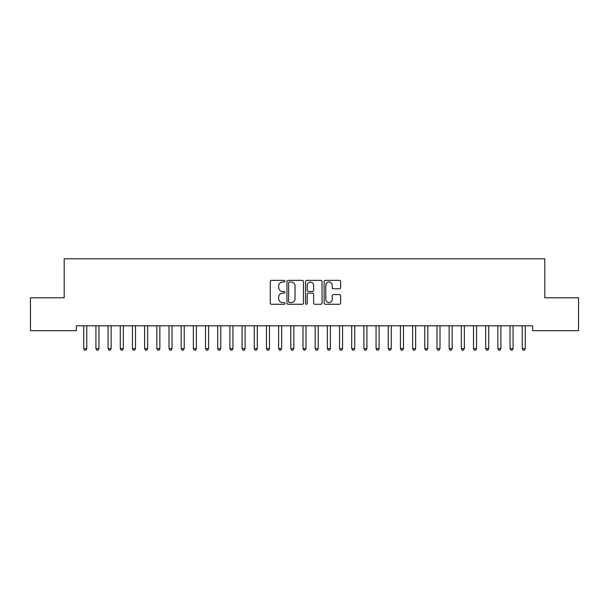 <?xml version="1.0" encoding="UTF-8"?>
<svg xmlns="http://www.w3.org/2000/svg" width="609" height="609" viewBox="0 0 609 609"><rect width="100%" height="100%" fill="white"/><g stroke="black" fill="none" stroke-linecap="round" stroke-linejoin="round"><path stroke-width="0.91" d="M285.012 281.191A0.837 0.837 0 0 0 284.175 280.353L271.469 280.353A1.195 1.195 0 0 0 270.274 281.548L270.274 303.069A1.195 1.195 0 0 0 271.469 304.264L284.175 304.264A0.837 0.837 0 0 0 285.012 303.427A0.837 0.837 0 0 0 284.175 302.589L282.53 302.589A3.829 3.829 0 0 1 278.709 298.76L278.709 296.971A3.829 3.829 0 0 1 282.53 293.142L284.175 293.142A0.837 0.837 0 0 0 285.012 292.305A0.837 0.837 0 0 0 284.175 291.467L282.53 291.467A3.829 3.829 0 0 1 278.709 287.646L278.709 285.849A3.829 3.829 0 0 1 282.53 282.028L284.175 282.028A0.837 0.837 0 0 0 285.012 281.191M339.441 288.78A1.195 1.195 0 0 0 340.637 287.585L340.637 281.548A1.195 1.195 0 0 0 339.441 280.353L325.335 280.353A1.195 1.195 0 0 0 324.14 281.548L324.14 303.069A1.195 1.195 0 0 0 325.335 304.264L339.441 304.264A1.195 1.195 0 0 0 340.637 303.069L340.637 295.776A1.195 1.195 0 0 0 339.441 294.581L333.405 294.581A1.195 1.195 0 0 0 332.209 295.776L332.209 299.392A3.197 3.197 0 0 1 329.012 302.589A3.197 3.197 0 0 1 325.807 299.392L325.807 285.225A3.197 3.197 0 0 1 329.012 282.028A3.197 3.197 0 0 1 332.209 285.225L332.209 287.585A1.195 1.195 0 0 0 333.405 288.78L339.441 288.78M532.631 325.8L76.369 325.8L76.369 330.672L30.45 330.672L30.45 297.786L64.189 297.786L64.189 258.81L544.811 258.81L544.811 297.786L578.55 297.786L578.55 330.672L532.631 330.672L532.631 325.8M303.457 281.548A1.195 1.195 0 0 0 302.262 280.353L288.148 280.353A1.195 1.195 0 0 0 286.953 281.548L286.953 303.069A1.195 1.195 0 0 0 288.148 304.264L302.262 304.264A1.195 1.195 0 0 0 303.457 303.069L303.457 281.548M306.738 280.353L320.852 280.353A1.195 1.195 0 0 1 322.047 281.548L322.047 303.069A1.195 1.195 0 0 1 320.852 304.264L314.815 304.264A1.195 1.195 0 0 1 313.62 303.069L313.62 294.337A1.195 1.195 0 0 0 312.417 293.142L308.413 293.142A1.195 1.195 0 0 0 307.218 294.337L307.218 303.427A0.837 0.837 0 0 1 306.38 304.264A0.837 0.837 0 0 1 305.543 303.427L305.543 281.548A1.195 1.195 0 0 1 306.738 280.353M289.465 282.028A0.837 0.837 0 0 0 288.628 282.865L288.628 301.752A0.837 0.837 0 0 0 289.465 302.589L291.201 302.589A3.829 3.829 0 0 0 295.022 298.76L295.022 285.849A3.829 3.829 0 0 0 291.201 282.028L289.465 282.028M313.62 285.286A3.197 3.197 0 0 0 310.415 282.089A3.197 3.197 0 0 0 307.218 285.286L307.218 290.272A1.195 1.195 0 0 0 308.413 291.467L312.417 291.467A1.195 1.195 0 0 0 313.62 290.272L313.62 285.286M83.646 325.982A1.218 1.218 -179.6 0 1 83.737 326.439A1.218 1.218 179.6 0 0 83.646 325.982L83.578 325.8M86.942 325.8L86.874 325.982A1.218 1.218 179.6 0 0 86.782 326.439L86.782 348.607L83.737 348.607L83.737 326.439M86.782 348.607L85.869 350.19L84.651 350.19L83.737 348.607M95.826 325.982A1.218 1.218 -179.6 0 1 95.918 326.439A1.218 1.218 179.6 0 0 95.826 325.982L95.758 325.8M108.006 325.982A1.218 1.218 -179.6 0 1 108.097 326.439A1.218 1.218 179.6 0 0 108.006 325.982L107.938 325.8M99.122 325.8L99.054 325.982A1.218 1.218 179.6 0 0 98.962 326.439L98.962 348.607L95.918 348.607L95.918 326.439M98.962 348.607L98.049 350.19L96.831 350.19L95.918 348.607M111.302 325.8L111.234 325.982A1.218 1.218 179.6 0 0 111.142 326.439L111.142 348.607L108.097 348.607L108.097 326.439M111.142 348.607L110.229 350.19L109.011 350.19L108.097 348.607M120.186 325.982A1.218 1.218 -179.6 0 1 120.278 326.439A1.218 1.218 179.6 0 0 120.186 325.982L120.118 325.8M132.366 325.982A1.218 1.218 -179.6 0 1 132.458 326.439A1.218 1.218 179.6 0 0 132.366 325.982L132.298 325.8M123.482 325.8L123.414 325.982A1.218 1.218 179.6 0 0 123.322 326.439L123.322 348.607L120.278 348.607L120.278 326.439M123.322 348.607L122.409 350.19L121.191 350.19L120.278 348.607M135.662 325.8L135.594 325.982A1.218 1.218 179.6 0 0 135.502 326.439L135.502 348.607L132.458 348.607L132.458 326.439M135.502 348.607L134.589 350.19L133.371 350.19L132.458 348.607M144.546 325.982A1.218 1.218 -179.6 0 1 144.637 326.439A1.218 1.218 179.6 0 0 144.546 325.982L144.478 325.8M147.842 325.8L147.774 325.982A1.218 1.218 179.6 0 0 147.683 326.439L147.683 348.607L144.637 348.607L144.637 326.439M147.683 348.607L146.769 350.19L145.551 350.19L144.637 348.607M156.726 325.982A1.218 1.218 -179.6 0 1 156.817 326.439A1.218 1.218 179.6 0 0 156.726 325.982L156.658 325.8M160.022 325.8L159.954 325.982A1.218 1.218 179.6 0 0 159.862 326.439L159.862 348.607L156.817 348.607L156.817 326.439M159.862 348.607L158.949 350.19L157.731 350.19L156.817 348.607M168.906 325.982A1.218 1.218 -179.6 0 1 168.998 326.439A1.218 1.218 179.6 0 0 168.906 325.982L168.838 325.8M181.086 325.982A1.218 1.218 -179.6 0 1 181.178 326.439A1.218 1.218 179.6 0 0 181.086 325.982L181.018 325.8M193.266 325.982A1.218 1.218 -179.6 0 1 193.357 326.439A1.218 1.218 179.6 0 0 193.266 325.982L193.198 325.8M205.446 325.982A1.218 1.218 -179.6 0 1 205.537 326.439A1.218 1.218 179.6 0 0 205.446 325.982L205.378 325.8M217.626 325.982A1.218 1.218 -179.6 0 1 217.718 326.439A1.218 1.218 179.6 0 0 217.626 325.982L217.558 325.8M229.806 325.982A1.218 1.218 -179.6 0 1 229.898 326.439A1.218 1.218 179.6 0 0 229.806 325.982L229.738 325.8M241.986 325.982A1.218 1.218 -179.6 0 1 242.077 326.439A1.218 1.218 179.6 0 0 241.986 325.982L241.918 325.8M254.166 325.982A1.218 1.218 -179.6 0 1 254.257 326.439A1.218 1.218 179.6 0 0 254.166 325.982L254.098 325.8M266.346 325.982A1.218 1.218 -179.6 0 1 266.438 326.439A1.218 1.218 179.6 0 0 266.346 325.982L266.278 325.8M172.202 325.8L172.134 325.982A1.218 1.218 179.6 0 0 172.042 326.439L172.042 348.607L168.998 348.607L168.998 326.439M172.042 348.607L171.129 350.19L169.911 350.19L168.998 348.607M184.382 325.8L184.314 325.982A1.218 1.218 179.6 0 0 184.222 326.439L184.222 348.607L181.178 348.607L181.178 326.439M184.222 348.607L183.309 350.19L182.091 350.19L181.178 348.607M196.562 325.8L196.494 325.982A1.218 1.218 179.6 0 0 196.403 326.439L196.403 348.607L193.357 348.607L193.357 326.439M196.403 348.607L195.489 350.19L194.271 350.19L193.357 348.607M208.742 325.8L208.674 325.982A1.218 1.218 179.6 0 0 208.582 326.439L208.582 348.607L205.537 348.607L205.537 326.439M208.582 348.607L207.669 350.19L206.451 350.19L205.537 348.607M220.922 325.8L220.854 325.982A1.218 1.218 179.6 0 0 220.762 326.439L220.762 348.607L217.718 348.607L217.718 326.439M220.762 348.607L219.849 350.19L218.631 350.19L217.718 348.607M233.102 325.8L233.034 325.982A1.218 1.218 179.6 0 0 232.942 326.439L232.942 348.607L229.898 348.607L229.898 326.439M232.942 348.607L232.029 350.19L230.811 350.19L229.898 348.607M245.282 325.8L245.214 325.982A1.218 1.218 179.6 0 0 245.123 326.439L245.123 348.607L242.077 348.607L242.077 326.439M245.123 348.607L244.209 350.19L242.991 350.19L242.077 348.607M257.462 325.8L257.394 325.982A1.218 1.218 179.6 0 0 257.303 326.439L257.303 348.607L254.257 348.607L254.257 326.439M257.303 348.607L256.389 350.19L255.171 350.19L254.257 348.607M269.642 325.8L269.574 325.982A1.218 1.218 179.6 0 0 269.483 326.439L269.483 348.607L266.438 348.607L266.438 326.439M269.483 348.607L268.569 350.19L267.351 350.19L266.438 348.607M278.526 325.982A1.218 1.218 -179.6 0 1 278.618 326.439A1.218 1.218 179.6 0 0 278.526 325.982L278.458 325.8M281.822 325.8L281.754 325.982A1.218 1.218 179.6 0 0 281.662 326.439L281.662 348.607L278.618 348.607L278.618 326.439M281.662 348.607L280.749 350.19L279.531 350.19L278.618 348.607M290.706 325.982A1.218 1.218 -179.6 0 1 290.798 326.439A1.218 1.218 179.6 0 0 290.706 325.982L290.638 325.8M294.002 325.8L293.934 325.982A1.218 1.218 179.6 0 0 293.842 326.439L293.842 348.607L290.798 348.607L290.798 326.439M293.842 348.607L292.929 350.19L291.711 350.19L290.798 348.607M302.886 325.982A1.218 1.218 -179.6 0 1 302.978 326.439A1.218 1.218 179.6 0 0 302.886 325.982L302.818 325.8M306.182 325.8L306.114 325.982A1.218 1.218 179.6 0 0 306.022 326.439L306.022 348.607L302.978 348.607L302.978 326.439M306.022 348.607L305.109 350.19L303.891 350.19L302.978 348.607M315.066 325.982A1.218 1.218 -179.6 0 1 315.157 326.439A1.218 1.218 179.6 0 0 315.066 325.982L314.998 325.8M318.362 325.8L318.294 325.982A1.218 1.218 179.6 0 0 318.202 326.439L318.202 348.607L315.157 348.607L315.157 326.439M318.202 348.607L317.289 350.19L316.071 350.19L315.157 348.607M327.246 325.982A1.218 1.218 -179.6 0 1 327.337 326.439A1.218 1.218 179.6 0 0 327.246 325.982L327.178 325.8M330.542 325.8L330.474 325.982A1.218 1.218 179.6 0 0 330.382 326.439L330.382 348.607L327.337 348.607L327.337 326.439M330.382 348.607L329.469 350.19L328.251 350.19L327.337 348.607M339.426 325.982A1.218 1.218 -179.6 0 1 339.517 326.439A1.218 1.218 179.6 0 0 339.426 325.982L339.358 325.8M342.722 325.8L342.654 325.982A1.218 1.218 179.6 0 0 342.562 326.439L342.562 348.607L339.517 348.607L339.517 326.439M342.562 348.607L341.649 350.19L340.431 350.19L339.517 348.607M351.606 325.982A1.218 1.218 -179.6 0 1 351.697 326.439A1.218 1.218 179.6 0 0 351.606 325.982L351.538 325.8M354.902 325.8L354.834 325.982A1.218 1.218 179.6 0 0 354.743 326.439L354.743 348.607L351.697 348.607L351.697 326.439M354.743 348.607L353.829 350.19L352.611 350.19L351.697 348.607M363.786 325.982A1.218 1.218 -179.6 0 1 363.877 326.439A1.218 1.218 179.6 0 0 363.786 325.982L363.718 325.8M367.082 325.8L367.014 325.982A1.218 1.218 179.6 0 0 366.923 326.439L366.923 348.607L363.877 348.607L363.877 326.439M366.923 348.607L366.009 350.19L364.791 350.19L363.877 348.607M375.966 325.982A1.218 1.218 -179.6 0 1 376.058 326.439A1.218 1.218 179.6 0 0 375.966 325.982L375.898 325.8M379.262 325.8L379.194 325.982A1.218 1.218 179.6 0 0 379.102 326.439L379.102 348.607L376.058 348.607L376.058 326.439M379.102 348.607L378.189 350.19L376.971 350.19L376.058 348.607M388.146 325.982A1.218 1.218 -179.6 0 1 388.238 326.439A1.218 1.218 179.6 0 0 388.146 325.982L388.078 325.8M391.442 325.8L391.374 325.982A1.218 1.218 179.6 0 0 391.282 326.439L391.282 348.607L388.238 348.607L388.238 326.439M391.282 348.607L390.369 350.19L389.151 350.19L388.238 348.607M400.326 325.982A1.218 1.218 -179.6 0 1 400.418 326.439A1.218 1.218 179.6 0 0 400.326 325.982L400.258 325.8M403.622 325.8L403.554 325.982A1.218 1.218 179.6 0 0 403.462 326.439L403.462 348.607L400.418 348.607L400.418 326.439M403.462 348.607L402.549 350.19L401.331 350.19L400.418 348.607M412.506 325.982A1.218 1.218 -179.6 0 1 412.597 326.439A1.218 1.218 179.6 0 0 412.506 325.982L412.438 325.8M415.802 325.8L415.734 325.982A1.218 1.218 179.6 0 0 415.642 326.439L415.642 348.607L412.597 348.607L412.597 326.439M415.642 348.607L414.729 350.19L413.511 350.19L412.597 348.607M424.686 325.982A1.218 1.218 -179.6 0 1 424.777 326.439A1.218 1.218 179.6 0 0 424.686 325.982L424.618 325.8M427.982 325.8L427.914 325.982A1.218 1.218 179.6 0 0 427.822 326.439L427.822 348.607L424.777 348.607L424.777 326.439M427.822 348.607L426.909 350.19L425.691 350.19L424.777 348.607M436.866 325.982A1.218 1.218 -179.6 0 1 436.957 326.439A1.218 1.218 179.6 0 0 436.866 325.982L436.798 325.8M440.162 325.8L440.094 325.982A1.218 1.218 179.6 0 0 440.002 326.439L440.002 348.607L436.957 348.607L436.957 326.439M440.002 348.607L439.089 350.19L437.871 350.19L436.957 348.607M449.046 325.982A1.218 1.218 -179.6 0 1 449.137 326.439A1.218 1.218 179.6 0 0 449.046 325.982L448.978 325.8M452.342 325.8L452.274 325.982A1.218 1.218 179.6 0 0 452.183 326.439L452.183 348.607L449.137 348.607L449.137 326.439M452.183 348.607L451.269 350.19L450.051 350.19L449.137 348.607M461.226 325.982A1.218 1.218 -179.6 0 1 461.317 326.439A1.218 1.218 179.6 0 0 461.226 325.982L461.158 325.8M464.522 325.8L464.454 325.982A1.218 1.218 179.6 0 0 464.363 326.439L464.363 348.607L461.317 348.607L461.317 326.439M464.363 348.607L463.449 350.19L462.231 350.19L461.317 348.607M473.406 325.982A1.218 1.218 -179.6 0 1 473.498 326.439A1.218 1.218 179.6 0 0 473.406 325.982L473.338 325.8M476.702 325.8L476.634 325.982A1.218 1.218 179.6 0 0 476.542 326.439L476.542 348.607L473.498 348.607L473.498 326.439M476.542 348.607L475.629 350.19L474.411 350.19L473.498 348.607M485.586 325.982A1.218 1.218 -179.6 0 1 485.678 326.439A1.218 1.218 179.6 0 0 485.586 325.982L485.518 325.8M488.882 325.8L488.814 325.982A1.218 1.218 179.6 0 0 488.722 326.439L488.722 348.607L485.678 348.607L485.678 326.439M488.722 348.607L487.809 350.19L486.591 350.19L485.678 348.607M497.766 325.982A1.218 1.218 -179.6 0 1 497.858 326.439A1.218 1.218 179.6 0 0 497.766 325.982L497.698 325.8M501.062 325.8L500.994 325.982A1.218 1.218 179.6 0 0 500.902 326.439L500.902 348.607L497.858 348.607L497.858 326.439M500.902 348.607L499.989 350.19L498.771 350.19L497.858 348.607M509.946 325.982A1.218 1.218 -179.6 0 1 510.037 326.439A1.218 1.218 179.6 0 0 509.946 325.982L509.878 325.8M513.242 325.8L513.174 325.982A1.218 1.218 179.6 0 0 513.082 326.439L513.082 348.607L510.037 348.607L510.037 326.439M513.082 348.607L512.169 350.19L510.951 350.19L510.037 348.607M522.126 325.982A1.218 1.218 -179.6 0 1 522.217 326.439A1.218 1.218 179.6 0 0 522.126 325.982L522.058 325.8M525.422 325.8L525.354 325.982A1.218 1.218 179.6 0 0 525.262 326.439L525.262 348.607L522.217 348.607L522.217 326.439M525.262 348.607L524.349 350.19L523.131 350.19L522.217 348.607"/></g></svg>
